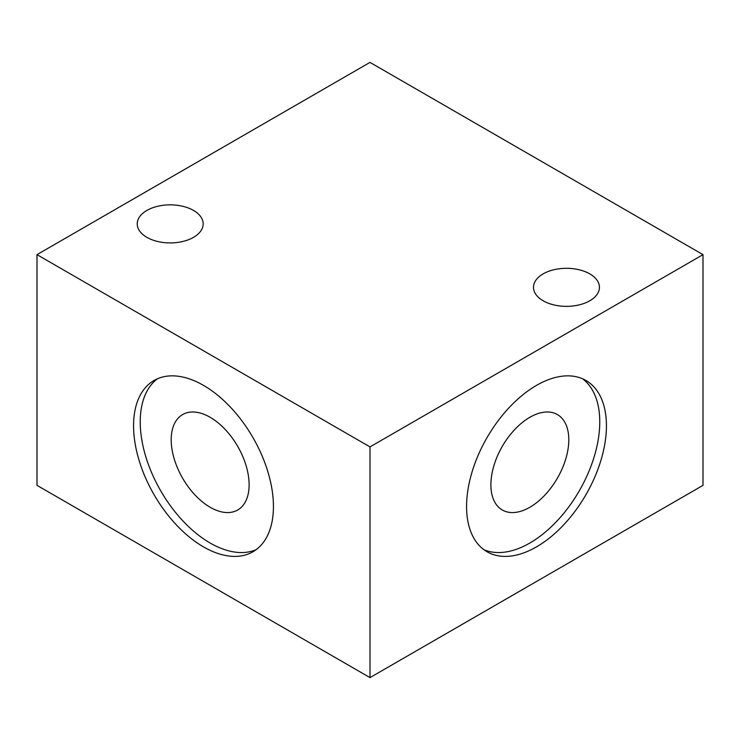<?xml version="1.0" encoding="UTF-8"?>
<svg xmlns="http://www.w3.org/2000/svg" width="740" height="740" viewBox="0 0 740 740"><rect width="100%" height="100%" fill="white"/><g stroke="black" fill="none" stroke-linecap="round" stroke-linejoin="round"><path stroke-width="1.11" d="M529.84 507.27A55.102 31.811 120 0 0 565.832 458.717A55.102 31.811 120 0 0 557.387 414.567A55.102 31.811 120 0 0 529.84 417.295A55.102 31.811 120 0 0 493.848 465.849A55.102 31.811 120 0 0 502.293 509.999A55.102 31.811 120 0 0 529.84 507.27M536.5 546.879A98.892 57.1 120 0 0 601.111 459.725A98.892 57.1 120 0 0 585.951 380.48A98.892 57.1 120 0 0 536.5 385.383A98.892 57.1 120 0 0 471.889 472.527A98.892 57.1 120 0 0 487.049 551.772A98.892 57.1 120 0 0 536.5 546.879M483.83 549.654A98.892 57.1 120 0 0 529.84 543.03A98.892 57.1 120 0 0 593.508 458.92A98.892 57.1 120 0 0 582.51 378.75M210.16 417.295A55.102 31.811 -120 0 0 182.613 414.567A55.102 31.811 -120 0 0 174.168 458.717A55.102 31.811 -120 0 0 210.16 507.27A55.102 31.811 -120 0 0 237.707 509.999A55.102 31.811 -120 0 0 246.152 465.849A55.102 31.811 -120 0 0 210.16 417.295M203.5 385.383A98.892 57.1 -120 0 0 154.049 380.48A98.892 57.1 -120 0 0 138.889 459.725A98.892 57.1 -120 0 0 203.5 546.879A98.892 57.1 -120 0 0 252.951 551.772A98.892 57.1 -120 0 0 268.111 472.527A98.892 57.1 -120 0 0 203.5 385.383M157.49 378.75A98.892 57.1 -120 0 0 146.492 458.92A98.892 57.1 -120 0 0 210.16 543.03A98.892 57.1 -120 0 0 256.17 549.654M146.89 237.346A32.967 19.037 180 0 1 137.233 223.887A32.967 19.037 180 0 1 157.583 206.303A32.967 19.037 180 0 1 193.51 210.428A32.967 19.037 180 0 1 203.167 223.887A32.967 19.037 180 0 1 182.817 241.471A32.967 19.037 180 0 1 146.89 237.346M543.16 300.782A32.967 19.037 180 0 1 533.503 287.333A32.967 19.037 180 0 1 553.853 269.749A32.967 19.037 180 0 1 589.78 273.874A32.967 19.037 180 0 1 599.437 287.333A32.967 19.037 180 0 1 579.087 304.908A32.967 19.037 180 0 1 543.16 300.782M37 254.643L37 485.357L370 677.609L703 485.357L703 254.643L370 62.391L37 254.643L370 446.904L370 677.609M370 446.904L703 254.643"/></g></svg>
